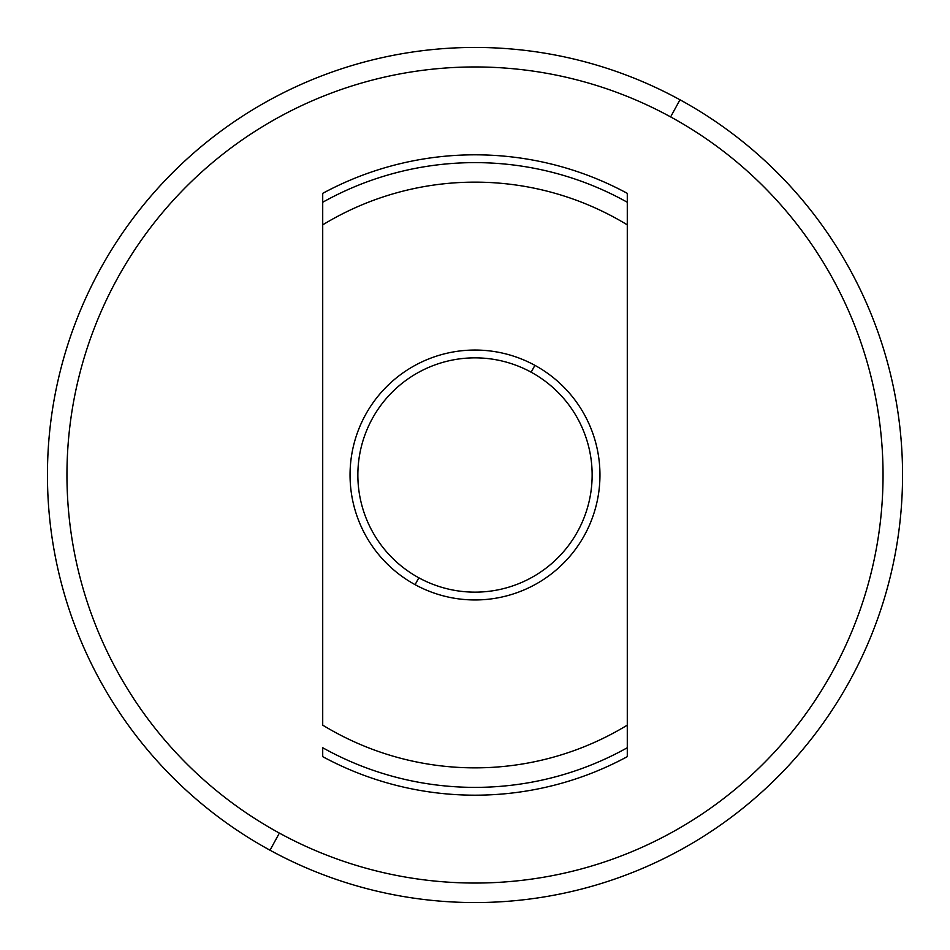 <?xml version="1.0" encoding="UTF-8"?>
<svg xmlns="http://www.w3.org/2000/svg" width="950" height="950" viewBox="0 0 950 950"><rect width="100%" height="100%" fill="white"/><g stroke="black" fill="none" stroke-linecap="round" stroke-linejoin="round"><path stroke-width="1.43" d="M534.909 365.346A124.949 124.949 -90 0 1 584.654 534.909A124.949 124.949 -90 0 1 415.091 584.654L418.843 577.802A117.135 117.135 90 0 0 577.802 531.157A117.135 117.135 90 0 0 531.157 372.198L534.909 365.346L531.157 372.198A117.135 117.135 -61.4 0 0 372.198 418.843A117.135 117.135 -61.4 0 0 418.843 577.802L415.091 584.654A124.949 124.949 118.6 0 1 365.346 415.091A124.949 124.949 118.6 0 1 534.909 365.346A124.949 124.949 0 0 0 365.346 415.091A124.949 124.949 0 0 0 415.091 584.654A124.949 124.949 0 0 0 584.654 534.909A124.949 124.949 0 0 0 534.909 365.346M531.157 372.198A117.135 117.135 0 0 1 577.802 531.157A117.135 117.135 0 0 1 418.843 577.802A117.135 117.135 0 0 1 372.198 418.843A117.135 117.135 0 0 1 531.157 372.198M322.715 202.255A312.372 312.372 0 0 1 627.285 202.255L627.285 224.853A292.849 292.849 0 0 0 322.715 224.853L322.715 193.349A320.186 320.186 0 0 1 627.285 193.349L627.285 202.255A312.372 312.372 0 0 0 322.715 202.255L322.715 224.853A292.849 292.849 0 0 1 627.285 224.853L627.285 725.147A292.849 292.849 0 0 1 322.715 725.147L322.715 224.853L322.715 725.147A292.849 292.849 0 0 0 627.285 725.147L627.285 747.745A312.372 312.372 0 0 1 322.715 747.745L322.715 756.651A320.186 320.186 0 0 0 627.285 756.651L627.285 193.349A320.186 320.186 0 0 0 322.715 193.349L322.715 202.255M270.014 850.214L279.371 833.091A408.037 408.037 0 0 0 833.091 670.629A408.037 408.037 0 0 0 670.629 116.909L679.986 99.786A427.559 427.559 0 0 1 850.214 679.986A427.559 427.559 0 0 1 270.014 850.214A427.559 427.559 0 0 1 99.786 270.014A427.559 427.559 0 0 1 679.986 99.786L670.629 116.909A408.037 408.037 0 0 0 116.909 279.371A408.037 408.037 0 0 0 279.371 833.091L270.014 850.214A427.559 427.559 0 0 0 850.214 679.986A427.559 427.559 0 0 0 679.986 99.786A427.559 427.559 0 0 0 99.786 270.014A427.559 427.559 0 0 0 270.014 850.214M322.715 224.853L322.715 193.349L322.715 224.853M670.629 116.909A408.037 408.037 0 0 1 833.091 670.629A408.037 408.037 0 0 1 279.371 833.091A408.037 408.037 0 0 1 116.909 279.371A408.037 408.037 0 0 1 670.629 116.909M322.715 747.745A312.372 312.372 0 0 0 627.285 747.745L627.285 756.651A320.186 320.186 0 0 1 322.715 756.651L322.715 747.745"/></g></svg>
